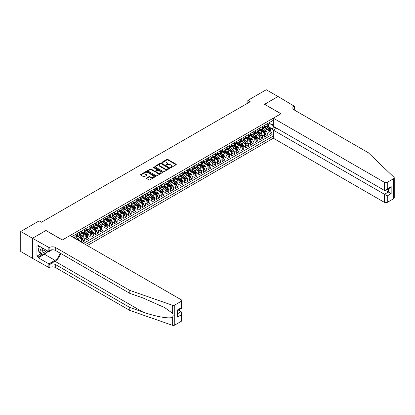 <?xml version="1.0" encoding="UTF-8"?>
<svg xmlns="http://www.w3.org/2000/svg" width="415" height="415" viewBox="0 0 415 415"><rect width="100%" height="100%" fill="white"/><g stroke="black" fill="none" stroke-linecap="round" stroke-linejoin="round"><path stroke-width="0.62" d="M170.534 167.556A0.457 0.265 0 0 0 171.177 167.556L176.069 164.734A0.648 0.373 0 0 0 176.261 164.47A0.648 0.373 0 0 0 176.069 164.205L167.785 159.417A0.648 0.373 0 0 0 166.866 159.417L161.975 162.244A0.457 0.265 0 0 0 162.618 162.613L163.251 162.249A2.085 1.204 0 0 1 166.197 162.249L166.887 162.649A2.085 1.204 0 0 1 167.499 163.5A2.085 1.204 0 0 1 166.887 164.35L166.254 164.714A0.457 0.265 0 0 0 166.897 165.087L167.53 164.719A2.085 1.204 0 0 1 170.477 164.719L171.167 165.118A2.085 1.204 0 0 1 171.779 165.969A2.085 1.204 0 0 1 171.167 166.82L170.534 167.188A0.457 0.265 0 0 0 170.534 167.556L170.534 167.188M146.656 177.973A0.648 0.373 0 0 0 146.464 178.237A0.648 0.373 0 0 0 146.656 178.502L148.98 179.845A0.648 0.373 0 0 0 149.898 179.845L155.335 176.707A0.648 0.373 0 0 0 155.521 176.442A0.648 0.373 0 0 0 155.335 176.178L147.045 171.39A0.648 0.373 0 0 0 146.127 171.39L140.695 174.528A0.648 0.373 0 0 0 140.503 174.793A0.648 0.373 0 0 0 140.695 175.057L143.502 176.681A0.648 0.373 0 0 0 144.42 176.681L146.749 175.338A0.648 0.373 0 0 0 146.936 175.073A0.648 0.373 0 0 0 146.749 174.808L145.354 174.004A1.743 1.006 0 0 1 144.845 173.294A1.743 1.006 0 0 1 145.919 172.365A1.743 1.006 0 0 1 147.818 172.583L153.27 175.732A1.743 1.006 0 0 1 153.783 176.442A1.743 1.006 0 0 1 152.71 177.371A1.743 1.006 0 0 1 150.811 177.153L149.898 176.629A0.648 0.373 0 0 0 148.98 176.629L146.656 177.973L146.656 178.502L148.98 177.169L148.98 176.629M45.956 230.558L32.474 238.262L20.75 231.492L20.75 251.532L32.453 258.286M45.956 230.475L62.375 239.953L280.924 113.777L264.505 104.3L277.993 96.513L266.264 89.744L247.859 100.373L247.859 103.081M20.75 231.492L39.16 220.863L41.505 222.217L250.204 101.727L247.859 100.373M163.297 171.577A0.648 0.373 0 0 0 164.216 171.577L169.647 168.443A0.648 0.373 0 0 0 169.839 168.179A0.648 0.373 0 0 0 169.647 167.909L161.362 163.126A0.648 0.373 0 0 0 160.444 163.126L155.008 166.265A0.648 0.373 0 0 0 154.821 166.529A0.648 0.373 0 0 0 155.008 166.794L163.297 171.577M153.602 167.655A0.457 0.265 0 0 1 154.069 167.722L154.069 167.178L162.488 172.043A0.648 0.373 0 0 1 162.68 172.308A0.648 0.373 0 0 1 162.488 172.573L157.057 175.711A0.648 0.373 0 0 1 156.139 175.711L147.854 170.928L147.854 170.394A0.648 0.373 0 0 0 147.662 170.664A0.648 0.373 0 0 0 147.854 170.928M147.854 170.394L150.178 169.055A0.648 0.373 0 0 1 151.096 169.055L154.458 170.996A0.648 0.373 0 0 0 155.376 170.996L156.922 170.103A0.648 0.373 0 0 0 157.109 169.839A0.648 0.373 0 0 0 156.922 169.574L153.42 167.551A0.457 0.265 0 0 1 154.069 167.178M81.978 242.474L84.323 241.12L82.186 239.886M81.267 235.212L82.445 235.891A2.651 1.53 60 0 1 84.323 239.144L86.196 238.06L86.196 240.036L89.012 238.412L86.875 237.178M85.957 232.504L87.134 233.183A2.651 1.53 60 0 1 89.012 236.436L90.885 235.352L90.885 237.328L93.702 235.704L91.57 234.47M90.646 229.796L91.824 230.475A2.651 1.53 60 0 1 93.702 233.728L95.58 232.644L95.58 234.62L98.391 232.997L96.259 231.762M95.336 227.088L96.513 227.768A2.651 1.53 60 0 1 98.391 231.02L100.269 229.936L100.269 231.912L103.081 230.289L100.949 229.054M100.025 224.38L101.203 225.06A2.651 1.53 60 0 1 103.081 228.312L104.959 227.228L104.959 229.204L107.77 227.581L105.638 226.346M104.72 221.672L105.898 222.352A2.651 1.53 60 0 1 107.77 225.604L109.648 224.52L109.648 226.497L112.46 224.873L110.328 223.638M109.41 218.964L110.587 219.649A2.651 1.53 60 0 1 112.46 222.897L114.338 221.812L114.338 223.789L117.149 222.165L115.017 220.93M114.099 216.257L115.277 216.941A2.651 1.53 60 0 1 117.149 220.189L119.027 219.104L119.027 221.081L121.839 219.457L119.707 218.223M118.789 213.554L119.966 214.233A2.651 1.53 60 0 1 121.839 217.481L123.717 216.397L123.717 218.373L126.528 216.749L124.396 215.52M123.478 210.846L124.656 211.526A2.651 1.53 60 0 1 126.528 214.773L128.406 213.689L128.406 215.665L131.223 214.041L129.086 212.812M128.168 208.138L129.345 208.818A2.651 1.53 60 0 1 131.223 212.065L133.096 210.981L133.096 212.957L135.913 211.334L133.775 210.104M132.857 205.43L134.035 206.11A2.651 1.53 60 0 1 135.913 209.357L137.785 208.273L137.785 210.249L140.602 208.626L138.465 207.396M137.547 202.722L138.724 203.402A2.651 1.53 60 0 1 140.602 206.649L142.475 205.565L142.475 207.542L145.292 205.918L143.154 204.688M142.236 200.014L143.414 200.694A2.651 1.53 60 0 1 145.292 203.941L147.164 202.857L147.164 204.834L149.981 203.21L147.844 201.981M146.926 197.307L148.103 197.986A2.651 1.53 60 0 1 149.981 201.234L151.854 200.149L151.854 202.126L154.671 200.502L152.538 199.273M151.615 194.599L152.793 195.278A2.651 1.53 60 0 1 154.671 198.526L156.548 197.441L156.548 199.418L159.36 197.794L157.228 196.565M156.305 191.891L157.482 192.57A2.651 1.53 60 0 1 159.36 195.818L161.238 194.734L161.238 196.71L164.05 195.086L161.917 193.857M160.994 189.183L162.172 189.863A2.651 1.53 60 0 1 164.05 193.11L165.927 192.026L165.927 194.007L168.739 192.378L166.607 191.149M165.689 186.475L166.866 187.155A2.651 1.53 60 0 1 168.739 190.402L170.617 189.323L170.617 191.299L173.429 189.671L171.296 188.441M170.378 183.767L171.556 184.447A2.651 1.53 60 0 1 173.429 187.694L175.306 186.615L175.306 188.592L178.118 186.963L175.986 185.733M175.068 181.059L176.245 181.739A2.651 1.53 60 0 1 178.118 184.986L179.996 183.907L179.996 185.884L182.808 184.255L180.675 183.025M179.757 178.351L180.935 179.031A2.651 1.53 60 0 1 182.808 182.278L184.685 181.199L184.685 183.176L187.497 181.547L185.365 180.318M184.447 175.644L185.624 176.323A2.651 1.53 60 0 1 187.497 179.571L189.375 178.492L189.375 180.468L192.192 178.844L190.054 177.61M189.136 172.936L190.314 173.615A2.651 1.53 60 0 1 192.192 176.863L194.064 175.784L194.064 177.76L196.881 176.136L194.744 174.902M193.826 170.228L195.003 170.907A2.651 1.53 60 0 1 196.881 174.16L198.754 173.076L198.754 175.052L201.571 173.429L199.433 172.194M198.515 167.52L199.693 168.2A2.651 1.53 60 0 1 201.571 171.452L203.443 170.368L203.443 172.344L206.26 170.721L204.123 169.486M203.205 164.812L204.382 165.492A2.651 1.53 60 0 1 206.26 168.744L208.133 167.66L208.133 169.636L210.95 168.013L208.812 166.778M207.894 162.104L209.072 162.784A2.651 1.53 60 0 1 210.95 166.036L212.822 164.952L212.822 166.929L215.639 165.305L213.507 164.07M212.584 159.396L213.761 160.076A2.651 1.53 60 0 1 215.639 163.328L217.517 162.244L217.517 164.221L220.329 162.597L218.197 161.362M217.273 156.688L218.451 157.368A2.651 1.53 60 0 1 220.329 160.621L222.207 159.536L222.207 161.513L225.018 159.889L222.886 158.655M221.963 153.981L223.14 154.66A2.651 1.53 60 0 1 225.018 157.913L226.896 156.829L226.896 158.805L229.708 157.181L227.576 155.947M226.657 151.273L227.835 151.952A2.651 1.53 60 0 1 229.708 155.205L231.586 154.121L231.586 156.097L234.397 154.473L232.265 153.239M231.347 148.565L232.525 149.244A2.651 1.53 60 0 1 234.397 152.497L236.275 151.413L236.275 153.389L239.087 151.766L236.955 150.531M236.036 145.857L237.214 146.537A2.651 1.53 60 0 1 239.087 149.789L240.965 148.705L240.965 150.681L243.776 149.058L241.644 147.823M240.726 143.149L241.904 143.834A2.651 1.53 60 0 1 243.776 147.081L245.654 145.997L245.654 147.973L248.466 146.35L246.334 145.115M245.415 140.441L246.593 141.126A2.651 1.53 60 0 1 248.466 144.373L250.344 143.289L250.344 145.266L253.16 143.642L251.023 142.407M250.105 137.739L251.282 138.418A2.651 1.53 60 0 1 253.16 141.665L255.033 140.581L255.033 142.558L257.85 140.934L255.713 139.705M254.794 135.031L255.972 135.71A2.651 1.53 60 0 1 257.85 138.958L259.723 137.873L259.723 139.85L262.539 138.226L260.402 136.997M259.484 132.323L260.662 133.002A2.651 1.53 60 0 1 262.539 136.25L264.412 135.166L264.412 137.142L267.229 135.518L267.229 133.542A2.651 1.53 -120 0 0 265.351 130.294L264.173 129.615M265.092 134.289L267.229 135.518M81.506 242.199L81.506 240.767A2.651 1.53 -120 0 0 79.633 237.515L76.734 235.845M79.519 241.053A2.651 1.53 60 0 0 77.755 238.599L76.578 237.919M86.196 238.06A2.651 1.53 -120 0 0 84.323 234.812L81.423 233.137M90.885 235.352A2.651 1.53 -120 0 0 89.012 232.104L86.113 230.429M95.58 232.644A2.651 1.53 -120 0 0 93.702 229.396L90.802 227.721M100.269 229.936A2.651 1.53 -120 0 0 98.391 226.689L95.492 225.013M104.959 227.228A2.651 1.53 -120 0 0 103.081 223.981L100.181 222.305M109.648 224.52A2.651 1.53 -120 0 0 107.77 221.273L104.871 219.597M114.338 221.812A2.651 1.53 -120 0 0 112.46 218.565L109.56 216.889M119.027 219.104A2.651 1.53 -120 0 0 117.149 215.857L114.25 214.182M123.717 216.397A2.651 1.53 -120 0 0 121.839 213.149L118.939 211.474M128.406 213.689A2.651 1.53 -120 0 0 126.528 210.441L123.629 208.766M133.096 210.981A2.651 1.53 -120 0 0 131.223 207.733L128.318 206.058M137.785 208.273A2.651 1.53 -120 0 0 135.913 205.026L133.007 203.35M142.475 205.565A2.651 1.53 -120 0 0 140.602 202.318L137.702 200.642M147.164 202.857A2.651 1.53 -120 0 0 145.292 199.61L142.392 197.934M151.854 200.149A2.651 1.53 -120 0 0 149.981 196.902L147.081 195.226M156.548 197.441A2.651 1.53 -120 0 0 154.671 194.194L151.771 192.519M161.238 194.734A2.651 1.53 -120 0 0 159.36 191.486L156.46 189.811M165.927 192.026A2.651 1.53 -120 0 0 164.05 188.778L161.15 187.103M170.617 189.323A2.651 1.53 -120 0 0 168.739 186.07L165.839 184.395M175.306 186.615A2.651 1.53 -120 0 0 173.429 183.363L170.529 181.687M179.996 183.907A2.651 1.53 -120 0 0 178.118 180.655L175.218 178.979M184.685 181.199A2.651 1.53 -120 0 0 182.808 177.947L179.908 176.271M189.375 178.492A2.651 1.53 -120 0 0 187.497 175.239L184.597 173.563M194.064 175.784A2.651 1.53 -120 0 0 192.192 172.531L189.287 170.861M198.754 173.076A2.651 1.53 -120 0 0 196.881 169.823L193.976 168.153M203.443 170.368A2.651 1.53 -120 0 0 201.571 167.115L198.671 165.445M208.133 167.66A2.651 1.53 -120 0 0 206.26 164.407L203.36 162.737M212.822 164.952A2.651 1.53 -120 0 0 210.95 161.7L208.05 160.029M217.517 162.244A2.651 1.53 -120 0 0 215.639 158.997L212.739 157.321M222.207 159.536A2.651 1.53 -120 0 0 220.329 156.289L217.429 154.613M226.896 156.829A2.651 1.53 -120 0 0 225.018 153.581L222.118 151.906M231.586 154.121A2.651 1.53 -120 0 0 229.708 150.873L226.808 149.198M236.275 151.413A2.651 1.53 -120 0 0 234.397 148.165L231.497 146.49M240.965 148.705A2.651 1.53 -120 0 0 239.087 145.458L236.187 143.782M245.654 145.997A2.651 1.53 -120 0 0 243.776 142.75L240.876 141.074M250.344 143.289A2.651 1.53 -120 0 0 248.466 140.042L245.566 138.366M255.033 140.581A2.651 1.53 -120 0 0 253.16 137.334L250.255 135.658M259.723 137.873A2.651 1.53 -120 0 0 257.85 134.626L254.945 132.95M264.412 135.166A2.651 1.53 -120 0 0 262.539 131.918L259.64 130.243M87.347 245.571L273.303 138.211L384.451 202.385L384.451 194.287L388.347 192.041L388.347 188.872M85.516 244.518L273.303 136.099M273.303 120.288L71.821 236.612M76.817 234.159L77.755 234.703A2.651 1.53 60 0 0 79.083 234.833L80.956 233.749A2.651 1.53 -120 0 0 81.506 232.535L81.506 231.02M81.506 231.451L82.445 231.995A2.651 1.53 60 0 0 83.773 232.125L85.646 231.041A2.651 1.53 -120 0 0 86.196 229.827L86.196 228.312M86.196 228.743L87.134 229.288A2.651 1.53 60 0 0 88.462 229.417L90.34 228.333A2.651 1.53 -120 0 0 90.885 227.119L90.885 225.604M90.885 226.035L91.824 226.58A2.651 1.53 60 0 0 93.152 226.709L95.03 225.625A2.651 1.53 -120 0 0 95.58 224.411L95.58 222.897M95.58 223.327L96.513 223.872A2.651 1.53 60 0 0 97.841 224.001L99.719 222.917A2.651 1.53 -120 0 0 100.269 221.703L100.269 220.189M100.269 220.619L101.203 221.164A2.651 1.53 60 0 0 102.531 221.294L104.409 220.209A2.651 1.53 -120 0 0 104.959 218.996L104.959 217.481M104.959 217.911L105.898 218.456A2.651 1.53 60 0 0 107.22 218.586L109.098 217.501A2.651 1.53 -120 0 0 109.648 216.288L109.648 214.773M109.648 215.203L110.587 215.748A2.651 1.53 60 0 0 111.91 215.878L113.788 214.794A2.651 1.53 -120 0 0 114.338 213.58L114.338 212.065M114.338 212.501L115.277 213.04A2.651 1.53 60 0 0 116.599 213.17L118.477 212.086A2.651 1.53 -120 0 0 119.027 210.872L119.027 209.357M119.027 209.793L119.966 210.332A2.651 1.53 60 0 0 121.289 210.462L123.167 209.378A2.651 1.53 -120 0 0 123.717 208.164L123.717 206.649M123.717 207.085L124.656 207.625A2.651 1.53 60 0 0 125.984 207.754L127.856 206.675A2.651 1.53 -120 0 0 128.406 205.456L128.406 203.941M128.406 204.377L129.345 204.917A2.651 1.53 60 0 0 130.673 205.046L132.546 203.967A2.651 1.53 -120 0 0 133.096 202.748L133.096 201.234M133.096 201.669L134.035 202.209A2.651 1.53 60 0 0 135.363 202.338L137.235 201.259A2.651 1.53 -120 0 0 137.785 200.04L137.785 198.526M137.785 198.961L138.724 199.501A2.651 1.53 60 0 0 140.052 199.631L141.925 198.552A2.651 1.53 -120 0 0 142.475 197.338L142.475 195.818M142.475 196.254L143.414 196.793A2.651 1.53 60 0 0 144.742 196.923L146.614 195.844A2.651 1.53 -120 0 0 147.164 194.63L147.164 193.11M147.164 193.546L148.103 194.085A2.651 1.53 60 0 0 149.431 194.215L151.309 193.136A2.651 1.53 -120 0 0 151.854 191.922L151.854 190.402M151.854 190.838L152.793 191.377A2.651 1.53 60 0 0 154.121 191.512L155.999 190.428A2.651 1.53 -120 0 0 156.548 189.214L156.548 187.694M156.548 188.13L157.482 188.669A2.651 1.53 60 0 0 158.81 188.804L160.688 187.72A2.651 1.53 -120 0 0 161.238 186.506L161.238 184.986M161.238 185.422L162.172 185.962A2.651 1.53 60 0 0 163.5 186.096L165.378 185.012A2.651 1.53 -120 0 0 165.927 183.798L165.927 182.278M165.927 182.714L166.866 183.254A2.651 1.53 60 0 0 168.189 183.388L170.067 182.304A2.651 1.53 -120 0 0 170.617 181.09L170.617 179.571M170.617 180.006L171.556 180.546A2.651 1.53 60 0 0 172.879 180.681L174.757 179.596A2.651 1.53 -120 0 0 175.306 178.383L175.306 176.863M175.306 177.298L176.245 177.838A2.651 1.53 60 0 0 177.568 177.973L179.446 176.889A2.651 1.53 -120 0 0 179.996 175.675L179.996 174.155M179.996 174.591L180.935 175.13A2.651 1.53 60 0 0 182.258 175.265L184.136 174.181A2.651 1.53 -120 0 0 184.685 172.967L184.685 171.452M184.685 171.883L185.624 172.422A2.651 1.53 60 0 0 186.952 172.557L188.825 171.473A2.651 1.53 -120 0 0 189.375 170.259L189.375 168.744M189.375 169.175L190.314 169.714A2.651 1.53 60 0 0 191.642 169.849L193.515 168.765A2.651 1.53 -120 0 0 194.064 167.551L194.064 166.036M194.064 166.467L195.003 167.012A2.651 1.53 60 0 0 196.331 167.141L198.204 166.057A2.651 1.53 -120 0 0 198.754 164.843L198.754 163.328M198.754 163.759L199.693 164.304A2.651 1.53 60 0 0 201.021 164.433L202.894 163.349A2.651 1.53 -120 0 0 203.443 162.135L203.443 160.621M203.443 161.051L204.382 161.596A2.651 1.53 60 0 0 205.71 161.726L207.583 160.641A2.651 1.53 -120 0 0 208.133 159.427L208.133 157.913M208.133 158.343L209.072 158.888A2.651 1.53 60 0 0 210.4 159.018L212.278 157.933A2.651 1.53 -120 0 0 212.822 156.72L212.822 155.205M212.822 155.635L213.761 156.18A2.651 1.53 60 0 0 215.089 156.31L216.967 155.226A2.651 1.53 -120 0 0 217.517 154.012L217.517 152.497M217.517 152.928L218.451 153.472A2.651 1.53 60 0 0 219.779 153.602L221.657 152.518A2.651 1.53 -120 0 0 222.207 151.304L222.207 149.789M222.207 150.22L223.14 150.764A2.651 1.53 60 0 0 224.468 150.894L226.346 149.81A2.651 1.53 -120 0 0 226.896 148.596L226.896 147.081M226.896 147.512L227.835 148.056A2.651 1.53 60 0 0 229.158 148.186L231.036 147.102A2.651 1.53 -120 0 0 231.586 145.888L231.586 144.373M231.586 144.804L232.525 145.349A2.651 1.53 60 0 0 233.847 145.478L235.725 144.394A2.651 1.53 -120 0 0 236.275 143.18L236.275 141.665M236.275 142.096L237.214 142.641A2.651 1.53 60 0 0 238.537 142.77L240.415 141.686A2.651 1.53 -120 0 0 240.965 140.472L240.965 138.958M240.965 139.388L241.904 139.933A2.651 1.53 60 0 0 243.226 140.062L245.104 138.978A2.651 1.53 -120 0 0 245.654 137.764L245.654 136.25M245.654 136.685L246.593 137.225A2.651 1.53 60 0 0 247.921 137.355L249.794 136.27A2.651 1.53 -120 0 0 250.344 135.057L250.344 133.542M250.344 133.978L251.282 134.517A2.651 1.53 60 0 0 252.611 134.647L254.483 133.563A2.651 1.53 -120 0 0 255.033 132.349L255.033 130.834M255.033 131.27L255.972 131.809A2.651 1.53 60 0 0 257.3 131.939L259.173 130.86A2.651 1.53 -120 0 0 259.723 129.641L259.723 128.126M259.723 128.562L260.662 129.101A2.651 1.53 60 0 0 261.99 129.231L263.862 128.152A2.651 1.53 -120 0 0 264.412 126.933L264.412 125.418M83.55 243.382L271.918 134.626L271.918 132.81L269.102 134.434L269.102 132.458A2.651 1.53 -120 0 0 267.229 129.21L264.329 127.535M264.412 125.854L265.351 126.393A2.651 1.53 -120 0 0 266.679 126.523A2.651 1.53 -120 0 0 267.229 125.309L267.229 123.794M266.679 126.523L268.552 125.444A2.651 1.53 -120 0 0 269.102 124.225L269.102 122.71M72.127 236.789L72.127 236.436M74.944 234.807L74.944 236.327A2.651 1.53 60 0 1 74.394 237.541A2.651 1.53 60 0 1 73.574 237.624M74.394 237.541L76.267 236.457A2.651 1.53 -120 0 0 76.817 235.243L76.817 233.728M79.633 232.104L79.633 233.619A2.651 1.53 60 0 1 79.083 234.833M84.323 229.396L84.323 230.911A2.651 1.53 60 0 1 83.773 232.125M89.012 226.689L89.012 228.203A2.651 1.53 60 0 1 88.462 229.417M93.702 223.981L93.702 225.495A2.651 1.53 60 0 1 93.152 226.709M98.391 221.273L98.391 222.788A2.651 1.53 60 0 1 97.841 224.001M103.081 218.565L103.081 220.08A2.651 1.53 60 0 1 102.531 221.294M107.77 215.857L107.77 217.372A2.651 1.53 60 0 1 107.22 218.586M112.46 213.149L112.46 214.664A2.651 1.53 60 0 1 111.91 215.878M117.149 210.441L117.149 211.956A2.651 1.53 60 0 1 116.599 213.17M121.839 207.733L121.839 209.248A2.651 1.53 60 0 1 121.289 210.462M126.528 205.026L126.528 206.54A2.651 1.53 60 0 1 125.984 207.754M131.223 202.318L131.223 203.832A2.651 1.53 60 0 1 130.673 205.046M135.913 199.61L135.913 201.125A2.651 1.53 60 0 1 135.363 202.338M140.602 196.902L140.602 198.417A2.651 1.53 60 0 1 140.052 199.631M145.292 194.194L145.292 195.709A2.651 1.53 60 0 1 144.742 196.923M149.981 191.486L149.981 193.001A2.651 1.53 60 0 1 149.431 194.215M154.671 188.778L154.671 190.293A2.651 1.53 60 0 1 154.121 191.512M159.36 186.07L159.36 187.585A2.651 1.53 60 0 1 158.81 188.804M164.05 183.363L164.05 184.877A2.651 1.53 60 0 1 163.5 186.096M168.739 180.655L168.739 182.175A2.651 1.53 60 0 1 168.189 183.388M173.429 177.947L173.429 179.467A2.651 1.53 60 0 1 172.879 180.681M178.118 175.239L178.118 176.759A2.651 1.53 60 0 1 177.568 177.973M182.808 172.531L182.808 174.051A2.651 1.53 60 0 1 182.258 175.265M187.497 169.823L187.497 171.343A2.651 1.53 60 0 1 186.952 172.557M192.192 167.115L192.192 168.635A2.651 1.53 60 0 1 191.642 169.849M196.881 164.407L196.881 165.927A2.651 1.53 60 0 1 196.331 167.141M201.571 161.7L201.571 163.22A2.651 1.53 60 0 1 201.021 164.433M206.26 158.992L206.26 160.512A2.651 1.53 60 0 1 205.71 161.726M210.95 156.289L210.95 157.804A2.651 1.53 60 0 1 210.4 159.018M215.639 153.581L215.639 155.096A2.651 1.53 60 0 1 215.089 156.31M220.329 150.873L220.329 152.388A2.651 1.53 60 0 1 219.779 153.602M225.018 148.165L225.018 149.68A2.651 1.53 60 0 1 224.468 150.894M229.708 145.458L229.708 146.972A2.651 1.53 60 0 1 229.158 148.186M234.397 142.75L234.397 144.264A2.651 1.53 60 0 1 233.847 145.478M239.087 140.042L239.087 141.556A2.651 1.53 60 0 1 238.537 142.77M243.776 137.334L243.776 138.849A2.651 1.53 60 0 1 243.226 140.062M248.466 134.626L248.466 136.141A2.651 1.53 60 0 1 247.921 137.355M253.16 131.918L253.16 133.433A2.651 1.53 60 0 1 252.611 134.647M257.85 129.21L257.85 130.725A2.651 1.53 60 0 1 257.3 131.939M262.539 126.502L262.539 128.017A2.651 1.53 60 0 1 261.99 129.231M262.539 136.25L262.539 138.226M257.85 138.958L257.85 140.934M253.16 141.665L253.16 143.642M248.466 144.373L248.466 146.35M243.776 147.081L243.776 149.058M239.087 149.789L239.087 151.766M234.397 152.497L234.397 154.473M229.708 155.205L229.708 157.181M225.018 157.913L225.018 159.889M220.329 160.621L220.329 162.597M215.639 163.328L215.639 165.305M210.95 166.036L210.95 168.013M206.26 168.744L206.26 170.721M201.571 171.452L201.571 173.429M196.881 174.16L196.881 176.136M192.192 176.863L192.192 178.844M187.497 179.571L187.497 181.547M182.808 182.278L182.808 184.255M178.118 184.986L178.118 186.963M173.429 187.694L173.429 189.671M168.739 190.402L168.739 192.378M164.05 193.11L164.05 195.086M159.36 195.818L159.36 197.794M154.671 198.526L154.671 200.502M149.981 201.234L149.981 203.21M145.292 203.941L145.292 205.918M140.602 206.649L140.602 208.626M135.913 209.357L135.913 211.334M131.223 212.065L131.223 214.041M126.528 214.773L126.528 216.749M121.839 217.481L121.839 219.457M117.149 220.189L117.149 222.165M112.46 222.897L112.46 224.873M107.77 225.604L107.77 227.581M103.081 228.312L103.081 230.289M98.391 231.02L98.391 232.997M93.702 233.728L93.702 235.704M89.012 236.436L89.012 238.412M84.323 239.144L84.323 241.12M273.303 130.958L272.012 128.723L268.863 126.907M272.012 128.723L274.777 127.125M269.102 123.255L273.303 125.678M269.102 123.146L272.012 124.822L273.303 124.08M269.781 131.581L271.918 132.81M271.918 134.626L273.303 135.425M170.715 167.624L171.167 167.364A2.085 1.204 0 0 0 171.779 166.514L171.779 165.969M167.499 163.5L167.499 164.039A2.085 1.204 0 0 1 166.887 164.89L166.436 165.149M176.069 164.205L176.069 164.734L167.785 159.962A0.648 0.373 0 0 0 166.866 159.962L162.156 162.68M169.642 168.449L161.362 163.666A0.648 0.373 0 0 0 160.444 163.666L155.018 166.799M168.5 168.36A0.457 0.265 0 0 0 168.5 167.992L161.222 163.79A0.457 0.265 0 0 0 160.579 163.79L159.915 164.174A2.085 1.204 0 0 0 159.303 165.025A2.085 1.204 0 0 0 159.915 165.876L164.885 168.749A2.085 1.204 0 0 0 167.831 168.749L168.5 168.36L168.5 168.905A0.457 0.265 0 0 0 168.63 168.718L168.63 168.179M159.303 165.025L159.303 165.569A2.085 1.204 0 0 0 159.915 166.42L159.915 165.876M168.5 168.905L167.831 169.289A2.085 1.204 0 0 1 164.885 169.289L159.915 166.42M147.859 170.933L150.178 169.595L150.178 169.055M157.109 169.839L157.109 170.378A0.648 0.373 0 0 1 156.922 170.643L155.376 171.535A0.648 0.373 0 0 1 154.458 171.535L151.096 169.595A0.648 0.373 0 0 0 150.178 169.595M154.069 167.722L162.483 172.578M157.944 173.008A1.743 1.006 0 0 0 159.842 173.226A1.743 1.006 0 0 0 160.916 172.298A1.743 1.006 0 0 0 160.408 171.587L158.483 170.477A0.648 0.373 0 0 0 157.565 170.477L156.024 171.364A0.648 0.373 0 0 0 155.833 171.634A0.648 0.373 0 0 0 156.024 171.898L157.944 173.008L157.944 173.548A1.743 1.006 0 0 0 159.842 173.766A1.743 1.006 0 0 0 160.916 172.837L160.916 172.298M155.833 171.634L155.833 172.173A0.648 0.373 0 0 0 156.024 172.438L156.024 171.898M157.944 173.548L156.024 172.438M153.783 176.442L153.783 176.982A1.743 1.006 0 0 1 152.71 177.911A1.743 1.006 0 0 1 150.811 177.693L149.898 177.169A0.648 0.373 0 0 0 148.98 177.169M144.845 173.294L144.845 173.833A1.743 1.006 0 0 0 145.354 174.544L145.354 174.004M146.739 175.343L145.354 174.544M155.324 176.712L147.045 171.935A0.648 0.373 0 0 0 146.127 171.935L140.701 175.063M269.065 131.996L270.274 131.296L270.746 129.942A1.759 1.017 -120 0 0 270.061 128.292L267.919 125.807M267.488 129.381L264.946 126.44A5.073 2.931 -120 0 0 264.412 125.88M266.093 128.557L264.671 126.912A4.212 2.433 -120 0 0 264.412 126.627M266.44 126.622L268.609 129.132A1.759 1.017 60 0 1 269.231 130.341L269.797 130.014A1.759 1.017 -120 0 0 269.169 128.806L267.027 126.326M266.565 126.58L268.894 129.278A0.897 0.519 60 0 1 269.122 129.625L269.797 130.014M42.413 247.952A4.311 2.49 120 0 0 43.425 252.372A4.311 2.49 120 0 0 46.641 250.395M42.558 248.035A2.952 1.702 120 0 0 42.921 250.681A2.952 1.702 120 0 0 43.352 250.81A2.952 1.702 120 0 0 45.385 249.669M47.849 251.091L47.481 252.045L42.418 254.966L40.54 253.887L38.009 250.281L39.555 246.303M42.418 254.966L39.887 251.366L41.433 247.387M38.009 250.281L39.887 251.366M276.629 128.194L273.303 130.118L387.268 195.911L387.268 202.385L393.669 198.692L393.669 178.652A1.992 1.146 0 0 0 394.25 177.838A1.992 1.146 0 0 0 393.965 177.247L368.271 152.699L294.173 109.918A4.643 2.682 180 0 1 292.814 108.025A4.643 2.682 180 0 1 294.173 106.126L278.014 96.503L264.578 104.341M273.303 130.118L273.303 138.211M264.578 104.258L280.991 113.736L273.303 118.176L384.451 182.346A1.992 1.146 0 0 0 387.268 182.346L393.669 178.652M294.427 105.975L294.287 109.985M273.303 118.176L273.303 126.274L384.451 190.444L384.451 182.346M394.25 177.838L394.25 197.877A1.992 1.146 180 0 1 393.669 198.692M387.268 202.385A1.992 1.146 180 0 1 384.451 202.385M293.587 109.503A4.643 2.682 180 0 1 294.173 109.093L294.173 106.126M385.577 190.444L391.158 193.665L387.268 195.911M387.268 182.346L387.268 188.82L385.857 190.303L384.451 190.444M387.268 188.82L391.158 186.574L389.752 188.057L385.857 190.303M181.142 321.386L181.142 314.918L181.729 312.957L181.729 320.577A1.992 1.146 180 0 1 181.142 321.386L174.741 325.085A1.992 1.146 180 0 1 172.308 325.256L129.791 310.42L129.791 307.458L55.688 264.677A4.643 2.682 -0 0 0 49.126 264.677L54.988 261.289A8.637 4.985 120 0 0 60.694 253.456M129.791 307.458L142.827 312.007C155.288 316.495 169.206 319.011 172.308 317.33C173.434 316.173 173.434 314.777 172.308 313.143L164.656 307.582L142.827 297.897L129.791 293.348L55.688 250.567A4.643 2.682 -0 0 0 49.126 250.567L49.126 247.605L32.453 238.277L45.889 230.517L62.302 239.995L69.995 235.554L181.142 299.729A1.992 1.146 -0 0 1 181.729 300.538A1.992 1.146 -0 0 1 181.142 301.352L174.741 305.046L174.741 325.085M129.791 310.42L55.688 267.639A4.643 2.682 -0 0 0 49.126 267.639L32.453 258.312L32.453 238.277M129.791 293.348L129.791 290.386L55.688 247.605A4.643 2.682 -0 0 0 49.126 247.605M172.308 313.143L172.308 305.217L129.791 290.386M46.547 252.585A7.46 4.306 -60 0 1 44.483 254.265L38.362 257.798L38.362 256.932L42.091 254.779M39.109 246.048L38.362 246.479L36.956 245.67L36.956 256.117L38.362 256.932M38.362 246.479L38.362 245.613L48.866 251.677L48.866 247.75M48.866 267.789L48.866 263.862L54.988 260.329A7.46 4.306 120 0 0 60.04 253.077M38.362 257.798L48.866 263.862M178.398 310.083L181.142 311.665L181.729 312.957M52.14 249.788L48.866 251.677M172.308 305.217A1.992 1.146 -0 0 0 174.741 305.046M36.956 256.117L40.68 253.964M181.142 314.918L177.252 317.164L177.833 315.203L177.833 310.404L181.729 308.158L181.729 300.538M177.252 317.164L177.252 310.067C178.009 310.508 178.009 310.508 177.252 310.067L181.142 307.821C181.905 308.262 181.905 308.262 181.142 307.821L181.142 301.352M264.376 134.704L265.584 134.004L266.057 132.65A1.759 1.017 -120 0 0 265.372 131L263.229 128.515M262.799 132.089L260.257 129.148A5.073 2.931 -120 0 0 259.723 128.588M261.403 131.264L259.982 129.62A4.212 2.433 -120 0 0 259.723 129.335M261.751 129.33L263.914 131.835A1.759 1.017 60 0 1 264.542 133.049L265.107 132.722A1.759 1.017 -120 0 0 264.48 131.514L262.337 129.034M261.875 129.288L264.205 131.986A0.897 0.519 60 0 1 264.433 132.333L265.107 132.722M259.686 137.412L260.895 136.711L261.367 135.357A1.759 1.017 -120 0 0 260.682 133.708L258.54 131.223M258.109 134.797L255.567 131.856A5.073 2.931 -120 0 0 255.033 131.296M256.714 133.972L255.292 132.323A4.212 2.433 -120 0 0 255.033 132.043M257.061 132.037L259.225 134.543A1.759 1.017 60 0 1 259.852 135.757L260.418 135.43A1.759 1.017 -120 0 0 259.79 134.221L257.648 131.742M257.186 131.996L259.515 134.693A0.897 0.519 60 0 1 259.743 135.041L260.418 135.43M254.997 140.12L256.205 139.419L256.678 138.065A1.759 1.017 -120 0 0 255.993 136.416L253.85 133.931M253.42 137.505L250.878 134.564A5.073 2.931 -120 0 0 250.344 134.004M252.024 136.68L250.603 135.031A4.212 2.433 -120 0 0 250.344 134.751M252.372 134.745L254.535 137.251A1.759 1.017 60 0 1 255.163 138.465L255.728 138.138A1.759 1.017 -120 0 0 255.101 136.929L252.958 134.45M252.496 134.704L254.826 137.401A0.897 0.519 60 0 1 255.054 137.749L255.728 138.138M250.302 142.827L251.516 142.127L251.983 140.773A1.759 1.017 -120 0 0 251.303 139.124L249.156 136.639M248.73 140.213L246.188 137.272A5.073 2.931 -120 0 0 245.654 136.711M247.335 139.388L245.913 137.739A4.212 2.433 -120 0 0 245.654 137.458M247.677 137.453L249.846 139.959A1.759 1.017 60 0 1 250.473 141.173L251.039 140.846A1.759 1.017 -120 0 0 250.411 139.637L248.269 137.152M247.807 137.412L250.136 140.109A0.897 0.519 60 0 1 250.359 140.457L251.039 140.846M245.613 145.535L246.826 144.835L247.293 143.481A1.759 1.017 -120 0 0 246.609 141.831L244.466 139.347M244.041 142.921L241.499 139.98A5.073 2.931 -120 0 0 240.965 139.419M242.645 142.096L241.224 140.446A4.212 2.433 -120 0 0 240.965 140.166M242.988 140.161L245.156 142.667A1.759 1.017 60 0 1 245.784 143.881L246.344 143.554A1.759 1.017 -120 0 0 245.722 142.345L243.579 139.86M243.117 140.12L245.447 142.812A0.897 0.519 60 0 1 245.67 143.165L246.344 143.554M240.923 148.238L242.137 147.543L242.604 146.189A1.759 1.017 -120 0 0 241.919 144.534L239.777 142.054M239.351 145.629L236.809 142.687A5.073 2.931 -120 0 0 236.275 142.127M237.956 144.804L236.534 143.154A4.212 2.433 -120 0 0 236.275 142.874M238.298 142.869L240.467 145.375A1.759 1.017 60 0 1 241.094 146.588L241.655 146.262A1.759 1.017 -120 0 0 241.032 145.053L238.89 142.568M238.428 142.827L240.757 145.52A0.897 0.519 60 0 1 240.98 145.873L241.655 146.262M236.234 150.946L237.447 150.251L237.914 148.897A1.759 1.017 -120 0 0 237.23 147.242L235.087 144.762M234.657 148.337L232.12 145.395A5.073 2.931 -120 0 0 231.586 144.835M233.266 147.512L231.845 145.862A4.212 2.433 -120 0 0 231.586 145.582M233.609 145.577L235.777 148.082A1.759 1.017 60 0 1 236.405 149.296L236.965 148.969A1.759 1.017 -120 0 0 236.343 147.761L234.195 145.276M233.738 145.535L236.068 148.228A0.897 0.519 60 0 1 236.291 148.58L236.965 148.969M231.544 153.654L232.758 152.959L233.225 151.605A1.759 1.017 -120 0 0 232.54 149.95L230.398 147.47M229.967 151.044L227.425 148.098A5.073 2.931 -120 0 0 226.896 147.543M228.577 150.22L227.155 148.57A4.212 2.433 -120 0 0 226.896 148.29M228.919 148.28L231.088 150.79A1.759 1.017 60 0 1 231.715 152.004L232.276 151.677A1.759 1.017 -120 0 0 231.648 150.469L229.505 147.984M229.049 148.243L231.378 150.935A0.897 0.519 60 0 1 231.601 151.288L232.276 151.677M226.855 156.362L228.068 155.667L228.535 154.307A1.759 1.017 -120 0 0 227.851 152.658L225.708 150.178M225.278 153.752L222.736 150.806A5.073 2.931 -120 0 0 222.207 150.251M223.887 152.922L222.466 151.278A4.212 2.433 -120 0 0 222.207 150.998M224.23 150.987L226.398 153.498A1.759 1.017 60 0 1 227.026 154.712L227.586 154.385A1.759 1.017 -120 0 0 226.958 153.177L224.816 150.692M224.359 150.951L226.689 153.643A0.897 0.519 60 0 1 226.912 153.996L227.586 154.385M222.165 159.07L223.379 158.369L223.846 157.015A1.759 1.017 -120 0 0 223.161 155.366L221.019 152.886M220.588 156.46L218.046 153.514A5.073 2.931 -120 0 0 217.517 152.959M219.198 155.63L217.776 153.986A4.212 2.433 -120 0 0 217.517 153.706M219.54 153.695L221.709 156.206A1.759 1.017 60 0 1 222.336 157.42L222.897 157.093A1.759 1.017 -120 0 0 222.269 155.884L220.126 153.4M219.67 153.659L221.994 156.351A0.897 0.519 60 0 1 222.222 156.704L222.897 157.093M217.476 161.777L218.689 161.077L219.156 159.723A1.759 1.017 -120 0 0 218.472 158.074L216.329 155.594M215.899 159.168L213.357 156.222A5.073 2.931 -120 0 0 212.822 155.667M214.503 158.338L213.082 156.694A4.212 2.433 -120 0 0 212.822 156.413M214.851 156.403L217.019 158.914A1.759 1.017 60 0 1 217.647 160.128L218.207 159.801A1.759 1.017 -120 0 0 217.579 158.587L215.437 156.107M214.975 156.362L217.304 159.059A0.897 0.519 60 0 1 217.533 159.412L218.207 159.801M212.786 164.485L213.995 163.785L214.467 162.431A1.759 1.017 -120 0 0 213.782 160.781L211.64 158.302M211.209 161.876L208.667 158.929A5.073 2.931 -120 0 0 208.133 158.374M209.814 161.046L208.392 159.401A4.212 2.433 -120 0 0 208.133 159.121M210.161 159.111L212.33 161.622A1.759 1.017 60 0 1 212.952 162.83L213.518 162.509A1.759 1.017 -120 0 0 212.89 161.295L210.747 158.815M210.286 159.07L212.615 161.767A0.897 0.519 60 0 1 212.843 162.12L213.518 162.509M208.097 167.193L209.305 166.493L209.777 165.139A1.759 1.017 -120 0 0 209.093 163.489L206.95 161.01M206.52 164.579L203.978 161.637A5.073 2.931 -120 0 0 203.443 161.082M205.124 163.754L203.703 162.109A4.212 2.433 -120 0 0 203.443 161.829M205.472 161.819L207.64 164.33A1.759 1.017 60 0 1 208.263 165.538L208.828 165.217A1.759 1.017 -120 0 0 208.2 164.003L206.058 161.523M205.596 161.777L207.925 164.475A0.897 0.519 60 0 1 208.154 164.828L208.828 165.217M203.407 169.901L204.616 169.201L205.088 167.847A1.759 1.017 -120 0 0 204.403 166.197L202.261 163.718M201.83 167.287L199.288 164.345A5.073 2.931 -120 0 0 198.754 163.79M200.435 166.462L199.013 164.817A4.212 2.433 -120 0 0 198.754 164.537M200.782 164.527L202.945 167.038A1.759 1.017 60 0 1 203.573 168.246L204.139 167.925A1.759 1.017 -120 0 0 203.511 166.711L201.368 164.231M200.907 164.485L203.236 167.183A0.897 0.519 60 0 1 203.464 167.536L204.139 167.925M198.718 172.609L199.926 171.909L200.398 170.555A1.759 1.017 -120 0 0 199.714 168.905L197.571 166.425M197.141 169.994L194.599 167.053A5.073 2.931 -120 0 0 194.064 166.498M195.745 169.17L194.324 167.525A4.212 2.433 -120 0 0 194.064 167.24M196.093 167.235L198.256 169.745A1.759 1.017 60 0 1 198.884 170.954L199.449 170.632A1.759 1.017 -120 0 0 198.821 169.419L196.679 166.939M196.217 167.193L198.546 169.891A0.897 0.519 60 0 1 198.775 170.243L199.449 170.632M194.028 175.317L195.237 174.616L195.709 173.263A1.759 1.017 -120 0 0 195.024 171.613L192.882 169.133M192.451 172.702L189.909 169.761A5.073 2.931 -120 0 0 189.375 169.206M191.056 171.877L189.634 170.233A4.212 2.433 -120 0 0 189.375 169.948M191.403 169.943L193.566 172.453A1.759 1.017 60 0 1 194.194 173.662L194.76 173.34A1.759 1.017 -120 0 0 194.132 172.126L191.989 169.647M191.528 169.901L193.857 172.599A0.897 0.519 60 0 1 194.085 172.951L194.76 173.34M189.333 178.025L190.547 177.324L191.014 175.97A1.759 1.017 -120 0 0 190.335 174.321L188.187 171.841M187.762 175.41L185.22 172.469A5.073 2.931 -120 0 0 184.685 171.914M186.366 174.585L184.945 172.941A4.212 2.433 -120 0 0 184.685 172.656M186.709 172.65L188.877 175.161A1.759 1.017 60 0 1 189.505 176.37L190.07 176.048A1.759 1.017 -120 0 0 189.442 174.834L187.3 172.355M186.838 172.609L189.167 175.306A0.897 0.519 60 0 1 189.39 175.659L190.07 176.048M184.644 180.733L185.858 180.032L186.325 178.678A1.759 1.017 -120 0 0 185.64 177.029L183.497 174.549M183.072 178.118L180.53 175.177A5.073 2.931 -120 0 0 179.996 174.622M181.677 177.293L180.255 175.649A4.212 2.433 -120 0 0 179.996 175.363M182.019 175.358L184.187 177.869A1.759 1.017 60 0 1 184.815 179.078L185.375 178.756A1.759 1.017 -120 0 0 184.753 177.542L182.61 175.063M182.149 175.317L184.478 178.014A0.897 0.519 60 0 1 184.701 178.367L185.375 178.756M179.954 183.44L181.168 182.74L181.635 181.386A1.759 1.017 -120 0 0 180.95 179.737L178.808 177.257M178.383 180.826L175.841 177.885A5.073 2.931 -120 0 0 175.306 177.329M176.987 180.001L175.566 178.357A4.212 2.433 -120 0 0 175.306 178.071M177.329 178.066L179.498 180.577A1.759 1.017 60 0 1 180.126 181.786L180.686 181.464A1.759 1.017 -120 0 0 180.063 180.25L177.921 177.77M177.459 178.025L179.788 180.722A0.897 0.519 60 0 1 180.011 181.07L180.686 181.464M175.265 186.148L176.479 185.448L176.946 184.094A1.759 1.017 -120 0 0 176.261 182.444L174.118 179.965M173.688 183.534L171.151 180.592A5.073 2.931 -120 0 0 170.617 180.037M172.298 182.709L170.876 181.065A4.212 2.433 -120 0 0 170.617 180.779M172.64 180.774L174.808 183.285A1.759 1.017 60 0 1 175.436 184.493L175.996 184.172A1.759 1.017 -120 0 0 175.374 182.958L173.226 180.478M172.77 180.733L175.099 183.43A0.897 0.519 60 0 1 175.322 183.778L175.996 184.172M170.575 188.856L171.789 188.156L172.256 186.802A1.759 1.017 -120 0 0 171.571 185.152L169.429 182.673M168.998 186.242L166.457 183.3A5.073 2.931 -120 0 0 165.927 182.74M167.608 185.417L166.187 183.772A4.212 2.433 -120 0 0 165.927 183.487M167.951 183.482L170.119 185.993A1.759 1.017 60 0 1 170.747 187.201L171.307 186.88A1.759 1.017 -120 0 0 170.679 185.666L168.537 183.186M168.08 183.44L170.409 186.138A0.897 0.519 60 0 1 170.632 186.485L171.307 186.88M165.886 191.564L167.1 190.864L167.567 189.51A1.759 1.017 -120 0 0 166.882 187.86L164.739 185.381M164.309 188.95L161.767 186.008A5.073 2.931 -120 0 0 161.238 185.448M162.919 188.125L161.497 186.48A4.212 2.433 -120 0 0 161.238 186.195M163.261 186.19L165.429 188.701A1.759 1.017 60 0 1 166.057 189.909L166.617 189.582A1.759 1.017 -120 0 0 165.99 188.374L163.847 185.894M163.391 186.148L165.72 188.846A0.897 0.519 60 0 1 165.943 189.193L166.617 189.582M161.196 194.272L162.41 193.572L162.877 192.218A1.759 1.017 -120 0 0 162.192 190.568L160.05 188.088M159.619 191.657L157.078 188.716A5.073 2.931 -120 0 0 156.548 188.156M158.229 190.833L156.808 189.188A4.212 2.433 -120 0 0 156.548 188.903M158.572 188.898L160.74 191.408A1.759 1.017 60 0 1 161.368 192.617L161.928 192.29A1.759 1.017 -120 0 0 161.3 191.082L159.158 188.602M158.701 188.856L161.03 191.554A0.897 0.519 60 0 1 161.253 191.901L161.928 192.29M156.507 196.98L157.721 196.279L158.188 194.925A1.759 1.017 -120 0 0 157.503 193.276L155.36 190.796M154.93 194.365L152.388 191.424A5.073 2.931 -120 0 0 151.854 190.864M153.534 193.54L152.113 191.896A4.212 2.433 -120 0 0 151.854 191.611M153.882 191.606L156.05 194.116A1.759 1.017 60 0 1 156.678 195.325L157.238 194.998A1.759 1.017 -120 0 0 156.611 193.789L154.468 191.31M154.007 191.564L156.336 194.262A0.897 0.519 60 0 1 156.564 194.609L157.238 194.998M151.817 199.688L153.026 198.987L153.498 197.633A1.759 1.017 -120 0 0 152.813 195.984L150.671 193.504M150.24 197.073L147.699 194.132A5.073 2.931 -120 0 0 147.164 193.572M148.845 196.248L147.424 194.604A4.212 2.433 -120 0 0 147.164 194.319M149.193 194.313L151.361 196.824A1.759 1.017 60 0 1 151.983 198.033L152.549 197.706A1.759 1.017 -120 0 0 151.921 196.497L149.779 194.018M149.317 194.272L151.646 196.969A0.897 0.519 60 0 1 151.874 197.317L152.549 197.706M147.128 202.396L148.337 201.695L148.809 200.341A1.759 1.017 -120 0 0 148.124 198.692L145.981 196.212M145.551 199.781L143.009 196.84A5.073 2.931 -120 0 0 142.475 196.279M144.155 198.956L142.734 197.312A4.212 2.433 -120 0 0 142.475 197.026M144.503 197.021L146.671 199.532A1.759 1.017 60 0 1 147.294 200.741L147.859 200.414A1.759 1.017 -120 0 0 147.232 199.205L145.089 196.726M144.628 196.98L146.957 199.677A0.897 0.519 60 0 1 147.185 200.025L147.859 200.414M142.438 205.103L143.647 204.403L144.119 203.049A1.759 1.017 -120 0 0 143.434 201.4L141.292 198.915M140.861 202.489L138.32 199.548A5.073 2.931 -120 0 0 137.785 198.987M139.466 201.664L138.045 200.02A4.212 2.433 -120 0 0 137.785 199.734M139.814 199.729L141.977 202.24A1.759 1.017 60 0 1 142.604 203.449L143.17 203.122A1.759 1.017 -120 0 0 142.542 201.913L140.4 199.433M139.938 199.688L142.267 202.385A0.897 0.519 60 0 1 142.495 202.733L143.17 203.122M137.749 207.811L138.958 207.111L139.43 205.757A1.759 1.017 -120 0 0 138.745 204.107L136.602 201.623M136.172 205.197L133.63 202.255A5.073 2.931 -120 0 0 133.096 201.695M134.776 204.372L133.355 202.728A4.212 2.433 -120 0 0 133.096 202.442M135.124 202.437L137.287 204.943A1.759 1.017 60 0 1 137.915 206.156L138.48 205.83A1.759 1.017 -120 0 0 137.853 204.621L135.71 202.141M135.249 202.396L137.578 205.093A0.897 0.519 60 0 1 137.806 205.441L138.48 205.83M133.059 210.519L134.268 209.819L134.74 208.465A1.759 1.017 -120 0 0 134.055 206.815L131.913 204.33M131.482 207.905L128.941 204.963A5.073 2.931 -120 0 0 128.406 204.403M130.087 207.08L128.666 205.435A4.212 2.433 -120 0 0 128.406 205.15M130.435 205.145L132.598 207.65A1.759 1.017 60 0 1 133.225 208.864L133.791 208.538A1.759 1.017 -120 0 0 133.163 207.329L131.021 204.849M130.559 205.103L132.888 207.801A0.897 0.519 60 0 1 133.116 208.148L133.791 208.538M128.365 213.227L129.579 212.527L130.045 211.173A1.759 1.017 -120 0 0 129.366 209.523L127.218 207.038M126.793 210.613L124.251 207.671A5.073 2.931 -120 0 0 123.717 207.111M125.397 209.788L123.976 208.138A4.212 2.433 -120 0 0 123.717 207.858M125.74 207.853L127.908 210.358A1.759 1.017 60 0 1 128.536 211.572L129.101 211.245A1.759 1.017 -120 0 0 128.474 210.037L126.331 207.557M125.87 207.811L128.199 210.509A0.897 0.519 60 0 1 128.422 210.856L129.101 211.245M123.675 215.935L124.889 215.235L125.356 213.881A1.759 1.017 -120 0 0 124.671 212.231L122.529 209.746M122.103 213.32L119.562 210.379A5.073 2.931 -120 0 0 119.027 209.819M120.708 212.496L119.287 210.846A4.212 2.433 -120 0 0 119.027 210.566M121.05 210.561L123.219 213.066A1.759 1.017 60 0 1 123.846 214.28L124.407 213.953A1.759 1.017 -120 0 0 123.784 212.745L121.642 210.26M121.18 210.519L123.509 213.217A0.897 0.519 60 0 1 123.732 213.564L124.407 213.953M118.986 218.643L120.2 217.942L120.666 216.589A1.759 1.017 -120 0 0 119.982 214.939L117.839 212.454M117.414 216.028L114.872 213.087A5.073 2.931 -120 0 0 114.338 212.527M116.018 215.203L114.597 213.554A4.212 2.433 -120 0 0 114.338 213.274M116.361 213.269L118.529 215.774A1.759 1.017 60 0 1 119.157 216.988L119.717 216.661A1.759 1.017 -120 0 0 119.095 215.452L116.952 212.968M116.491 213.227L118.82 215.919A0.897 0.519 60 0 1 119.043 216.272L119.717 216.661M114.296 221.351L115.51 220.65L115.977 219.296A1.759 1.017 -120 0 0 115.292 217.647L113.15 215.162M112.719 218.736L110.183 215.795A5.073 2.931 -120 0 0 109.648 215.235M111.329 217.911L109.908 216.262A4.212 2.433 -120 0 0 109.648 215.982M111.671 215.976L113.84 218.482A1.759 1.017 60 0 1 114.467 219.696L115.028 219.369A1.759 1.017 -120 0 0 114.405 218.16L112.258 215.675M111.801 215.935L114.13 218.627A0.897 0.519 60 0 1 114.353 218.98L115.028 219.369M109.607 224.053L110.821 223.358L111.287 222.004A1.759 1.017 -120 0 0 110.603 220.349L108.46 217.87M108.03 221.444L105.493 218.503A5.073 2.931 -120 0 0 104.959 217.942M106.639 220.619L105.218 218.97A4.212 2.433 -120 0 0 104.959 218.689M106.982 218.684L109.15 221.19A1.759 1.017 60 0 1 109.778 222.404L110.338 222.077A1.759 1.017 -120 0 0 109.71 220.868L107.568 218.383M107.112 218.643L109.441 221.335A0.897 0.519 60 0 1 109.664 221.688L110.338 222.077M104.917 226.761L106.131 226.066L106.598 224.712A1.759 1.017 -120 0 0 105.913 223.057L103.771 220.578M103.34 224.152L100.798 221.211A5.073 2.931 -120 0 0 100.269 220.65M101.95 223.327L100.529 221.677A4.212 2.433 -120 0 0 100.269 221.397M102.292 221.392L104.461 223.898A1.759 1.017 60 0 1 105.088 225.112L105.649 224.785A1.759 1.017 -120 0 0 105.021 223.576L102.879 221.091M102.422 221.351L104.751 224.043A0.897 0.519 60 0 1 104.974 224.396L105.649 224.785M100.228 229.469L101.442 228.774L101.908 227.42A1.759 1.017 -120 0 0 101.224 225.765L99.081 223.286M98.651 226.86L96.109 223.913A5.073 2.931 -120 0 0 95.58 223.358M97.26 226.035L95.839 224.385A4.212 2.433 -120 0 0 95.58 224.105M97.603 224.095L99.771 226.606A1.759 1.017 60 0 1 100.399 227.819L100.959 227.493A1.759 1.017 -120 0 0 100.331 226.284L98.189 223.799M97.733 224.059L100.062 226.751A0.897 0.519 60 0 1 100.285 227.104L100.959 227.493M95.538 232.177L96.752 231.477L97.219 230.123A1.759 1.017 -120 0 0 96.534 228.473L94.392 225.993M93.961 229.568L91.419 226.621A5.073 2.931 -120 0 0 90.885 226.066M92.566 228.738L91.144 227.093A4.212 2.433 -120 0 0 90.885 226.813M92.913 226.803L95.082 229.313A1.759 1.017 60 0 1 95.709 230.527L96.27 230.201A1.759 1.017 -120 0 0 95.642 228.992L93.5 226.507M93.038 226.766L95.367 229.459A0.897 0.519 60 0 1 95.595 229.811L96.27 230.201M90.849 234.885L92.057 234.185L92.529 232.831A1.759 1.017 -120 0 0 91.845 231.181L89.702 228.701M89.272 232.276L86.73 229.329A5.073 2.931 -120 0 0 86.196 228.774M87.876 231.446L86.455 229.801A4.212 2.433 -120 0 0 86.196 229.521M88.224 229.511L90.392 232.021A1.759 1.017 60 0 1 91.015 233.235L91.58 232.908A1.759 1.017 -120 0 0 90.952 231.695L88.81 229.215M88.348 229.469L90.678 232.167A0.897 0.519 60 0 1 90.906 232.519L91.58 232.908M86.159 237.593L87.368 236.892L87.84 235.538A1.759 1.017 -120 0 0 87.155 233.889L85.013 231.409M84.582 234.983L82.04 232.037A5.073 2.931 -120 0 0 81.506 231.482M83.187 234.153L81.765 232.509A4.212 2.433 -120 0 0 81.506 232.229M83.534 232.218L85.703 234.729A1.759 1.017 60 0 1 86.325 235.938L86.891 235.616A1.759 1.017 -120 0 0 86.263 234.402L84.121 231.923M83.659 232.177L85.988 234.874A0.897 0.519 60 0 1 86.216 235.227L86.891 235.616M81.47 240.301L82.678 239.6L83.15 238.246A1.759 1.017 -120 0 0 82.466 236.597L80.323 234.117M79.893 237.691L77.351 234.745A5.073 2.931 -120 0 0 76.817 234.19M78.497 236.861L77.076 235.217A4.212 2.433 -120 0 0 76.817 234.937M78.845 234.926L81.008 237.437A1.759 1.017 60 0 1 81.636 238.646L82.201 238.324A1.759 1.017 -120 0 0 81.573 237.11L79.431 234.631M78.969 234.885L81.299 237.582A0.897 0.519 60 0 1 81.527 237.935L82.201 238.324M78.368 240.389A1.759 1.017 -120 0 0 77.776 239.305L75.634 236.825M76.386 239.242L74.742 237.339M74.28 237.593L75.027 238.459M74.155 237.634L74.705 238.272M77.755 238.599L79.633 237.515M82.445 235.891L84.323 234.812M87.134 233.183L89.012 232.104M91.824 230.475L93.702 229.396M96.513 227.768L98.391 226.689M101.203 225.06L103.081 223.981M105.898 222.352L107.77 221.273M110.587 219.649L112.46 218.565M115.277 216.941L117.149 215.857M119.966 214.233L121.839 213.149M124.656 211.526L126.528 210.441M129.345 208.818L131.223 207.733M134.035 206.11L135.913 205.026M138.724 203.402L140.602 202.318M143.414 200.694L145.292 199.61M148.103 197.986L149.981 196.902M152.793 195.278L154.671 194.194M157.482 192.57L159.36 191.486M162.172 189.863L164.05 188.778M166.866 187.155L168.739 186.07M171.556 184.447L173.429 183.363M176.245 181.739L178.118 180.655M180.935 179.031L182.808 177.947M185.624 176.323L187.497 175.239M190.314 173.615L192.192 172.531M195.003 170.907L196.881 169.823M199.693 168.2L201.571 167.115M204.382 165.492L206.26 164.407M209.072 162.784L210.95 161.7M213.761 160.076L215.639 158.997M218.451 157.368L220.329 156.289M223.14 154.66L225.018 153.581M227.835 151.952L229.708 150.873M232.525 149.244L234.397 148.165M237.214 146.537L239.087 145.458M241.904 143.834L243.776 142.75M246.593 141.126L248.466 140.042M251.282 138.418L253.16 137.334M255.972 135.71L257.85 134.626M260.662 133.002L262.539 131.918M265.351 130.294L267.229 129.21M267.229 125.309L269.102 124.225M74.944 236.327L76.817 235.243M79.633 233.619L81.506 232.535M84.323 230.911L86.196 229.827M89.012 228.203L90.885 227.119M93.702 225.495L95.58 224.411M98.391 222.788L100.269 221.703M103.081 220.08L104.959 218.996M107.77 217.372L109.648 216.288M112.46 214.664L114.338 213.58M117.149 211.956L119.027 210.872M121.839 209.248L123.717 208.164M126.528 206.54L128.406 205.456M131.223 203.832L133.096 202.748M135.913 201.125L137.785 200.04M140.602 198.417L142.475 197.338M145.292 195.709L147.164 194.63M149.981 193.001L151.854 191.922M154.671 190.293L156.548 189.214M159.36 187.585L161.238 186.506M164.05 184.877L165.927 183.798M168.739 182.175L170.617 181.09M173.429 179.467L175.306 178.383M178.118 176.759L179.996 175.675M182.808 174.051L184.685 172.967M187.497 171.343L189.375 170.259M192.192 168.635L194.064 167.551M196.881 165.927L198.754 164.843M201.571 163.22L203.443 162.135M206.26 160.512L208.133 159.427M210.95 157.804L212.822 156.72M215.639 155.096L217.517 154.012M220.329 152.388L222.207 151.304M225.018 149.68L226.896 148.596M229.708 146.972L231.586 145.888M234.397 144.264L236.275 143.18M239.087 141.556L240.965 140.472M243.776 138.849L245.654 137.764M248.466 136.141L250.344 135.057M253.16 133.433L255.033 132.349M257.85 130.725L259.723 129.641M262.539 128.017L264.412 126.933M267.229 133.542L269.102 132.458M80.266 241.483L81.506 240.767M171.167 167.364L171.167 166.82M166.254 165.087L166.254 164.714M166.887 164.89L166.887 164.35M161.975 162.613L161.975 162.244M166.866 159.962L166.866 159.417M167.785 159.962L167.785 159.417M155.008 166.794L155.008 166.265M160.444 163.666L160.444 163.126M161.362 163.666L161.362 163.126M169.647 168.443L169.647 167.909M164.885 169.289L164.885 168.749M167.831 169.289L167.831 168.749M151.096 169.595L151.096 169.055M154.458 171.535L154.458 170.996M155.376 171.535L155.376 170.996M156.922 170.643L156.922 170.103M162.488 172.573L162.488 172.043M149.898 177.169L149.898 176.629M150.811 177.693L150.811 177.153M146.749 175.338L146.749 174.808M140.695 175.057L140.695 174.528M146.127 171.935L146.127 171.39M147.045 171.935L147.045 171.39M155.335 176.707L155.335 176.178M268.796 131.093L270.736 129.973M269.169 128.806L270.061 128.292M267.768 129.615L268.609 129.132M391.158 186.574L391.158 193.665M142.827 312.007L54.988 261.289M55.688 250.567L55.688 247.605M55.688 264.677L55.688 267.639M172.308 325.256L172.308 317.33M49.126 264.677L49.126 267.639M44.483 254.265L54.988 260.329M177.833 313.579L181.142 311.665M264.106 133.801L266.041 132.681M264.48 131.514L265.372 131M263.079 132.323L263.914 131.835M259.417 136.509L261.351 135.389M259.79 134.221L260.682 133.708M258.389 135.031L259.225 134.543M254.727 139.217L256.662 138.096M255.101 136.929L255.993 136.416M253.7 137.739L254.535 137.251M250.038 141.925L251.972 140.804M250.411 139.637L251.303 139.124M249.01 140.446L249.846 139.959M245.348 144.633L247.283 143.512M245.722 142.345L246.609 141.831M244.321 143.154L245.156 142.667M240.659 147.341L242.593 146.22M241.032 145.053L241.919 144.534M239.631 145.862L240.467 145.375M235.969 150.048L237.904 148.928M236.343 147.761L237.23 147.242M234.937 148.57L235.777 148.082M231.274 152.756L233.214 151.636M231.648 150.469L232.54 149.95M230.247 151.278L231.088 150.79M226.585 155.464L228.525 154.344M226.958 153.177L227.851 152.658M225.558 153.981L226.398 153.498M221.895 158.172L223.835 157.052M222.269 155.884L223.161 155.366M220.868 156.688L221.709 156.206M217.206 160.88L219.146 159.759M217.579 158.587L218.472 158.074M216.179 159.396L217.019 158.914M212.516 163.588L214.456 162.467M212.89 161.295L213.782 160.781M211.489 162.104L212.33 161.622M207.827 166.296L209.767 165.175M208.2 164.003L209.093 163.489M206.8 164.812L207.64 164.33M203.137 168.998L205.072 167.883M203.511 166.711L204.403 166.197M202.11 167.52L202.945 167.038M198.448 171.706L200.383 170.591M198.821 169.419L199.714 168.905M197.421 170.228L198.256 169.745M193.758 174.414L195.693 173.299M194.132 172.126L195.024 171.613M192.731 172.936L193.566 172.453M189.069 177.122L191.004 176.007M189.442 174.834L190.335 174.321M188.042 175.644L188.877 175.161M184.379 179.83L186.314 178.715M184.753 177.542L185.64 177.029M183.352 178.351L184.187 177.869M179.69 182.538L181.625 181.422M180.063 180.25L180.95 179.737M178.663 181.059L179.498 180.577M175 185.246L176.935 184.13M175.374 182.958L176.261 182.444M173.968 183.767L174.808 183.285M170.306 187.954L172.246 186.838M170.679 185.666L171.571 185.152M169.279 186.475L170.119 185.993M165.616 190.661L167.556 189.546M165.99 188.374L166.882 187.86M164.589 189.183L165.429 188.701M160.927 193.369L162.867 192.254M161.3 191.082L162.192 190.568M159.9 191.891L160.74 191.408M156.237 196.077L158.177 194.962M156.611 193.789L157.503 193.276M155.21 194.599L156.05 194.116M151.548 198.785L153.488 197.665M151.921 196.497L152.813 195.984M150.521 197.307L151.361 196.824M146.858 201.493L148.798 200.372M147.232 199.205L148.124 198.692M145.831 200.014L146.671 199.532M142.169 204.201L144.104 203.08M142.542 201.913L143.434 201.4M141.142 202.722L141.977 202.24M137.479 206.909L139.414 205.788M137.853 204.621L138.745 204.107M136.452 205.43L137.287 204.943M132.79 209.617L134.725 208.496M133.163 207.329L134.055 206.815M131.763 208.138L132.598 207.65M128.1 212.324L130.035 211.204M128.474 210.037L129.366 209.523M127.073 210.846L127.908 210.358M123.411 215.032L125.346 213.912M123.784 212.745L124.671 212.231M122.383 213.554L123.219 213.066M118.721 217.74L120.656 216.62M119.095 215.452L119.982 214.939M117.694 216.262L118.529 215.774M114.032 220.448L115.967 219.328M114.405 218.16L115.292 217.647M112.999 218.97L113.84 218.482M109.337 223.156L111.277 222.035M109.71 220.868L110.603 220.349M108.31 221.677L109.15 221.19M104.647 225.864L106.588 224.743M105.021 223.576L105.913 223.057M103.62 224.385L104.461 223.898M99.958 228.572L101.898 227.451M100.331 226.284L101.224 225.765M98.931 227.088L99.771 226.606M95.268 231.28L97.209 230.159M95.642 228.992L96.534 228.473M94.241 229.796L95.082 229.313M90.579 233.987L92.519 232.867M90.952 231.695L91.845 231.181M89.552 232.504L90.392 232.021M85.889 236.695L87.83 235.575M86.263 234.402L87.155 233.889M84.862 235.212L85.703 234.729M81.2 239.403L83.135 238.283M81.573 237.11L82.466 236.597M80.173 237.919L81.008 237.437M77.133 239.678L77.776 239.305"/></g></svg>
